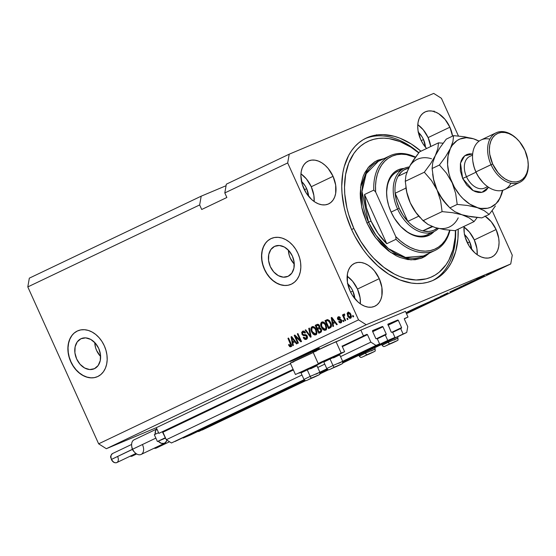 <?xml version="1.0" encoding="UTF-8"?>
<svg xmlns="http://www.w3.org/2000/svg" width="556" height="556" viewBox="0 0 556 556"><rect width="100%" height="100%" fill="white"/><g stroke="black" fill="none" stroke-linecap="round" stroke-linejoin="round"><path stroke-width="0.83" d="M405.442 311.374L408.007 317.059L404.309 318.824L408.007 317.059L404.448 318.553L408.007 317.059L405.442 311.374L360.858 330.125L339.438 340.341L360.858 330.125L405.442 311.374M404.372 319.13L407.757 326.636L406.735 332.474L342.663 363.04L406.735 332.474L342.767 362.79L403.121 333.996L400.661 328.54L392.682 332.342L401.502 328.179L400.661 328.54L403.121 333.996L406.735 332.474L407.757 326.636L404.372 319.13M328.659 369.719L319.86 373.917L328.659 369.719M305.856 380.603L202.182 430.052L305.856 380.603M328.276 369.698L319.964 373.667L328.276 369.698M305.473 380.575L198.575 431.574L305.473 380.575M198.402 431.192L198.575 431.574L198.402 431.192M401.606 327.595L398.318 320.319L388.088 325.204L398.318 320.319L401.606 327.595L392.029 332.168L401.606 327.595M397.811 319.999L398.318 320.319L397.811 319.999L387.949 324.141L391.153 331.995L387.866 324.217L397.811 319.999L387.873 324.732L397.811 319.999M391.667 332.321L391.153 331.995L391.535 332.335L392.508 331.967L394.975 337.422L342.857 362.283L394.975 337.422L392.508 331.967L391.667 332.321M327.699 369.518L320.054 373.159L327.699 369.518M304.896 380.394L190.423 435L183.195 438.038L304.528 380.158L183.195 438.038L190.423 435L304.896 380.394M320.034 372.763L327.331 369.281L320.034 372.763M342.837 361.887L394.975 337.422L387.747 340.46L385.287 335.004L377.309 338.806L386.128 334.649L385.287 335.004L387.747 340.46L342.837 361.887M183.028 437.655L183.195 438.038L183.028 437.655M386.232 334.066L382.945 326.789L372.715 331.668L382.945 326.789L386.232 334.066L376.655 338.632L386.232 334.066M382.438 326.462L382.945 326.789L382.438 326.462L372.576 330.605L382.438 326.462L372.499 331.202L382.438 326.462M372.492 331.181L375.78 338.458L372.492 331.181M376.294 338.785L375.78 338.458L376.155 338.799L377.135 338.43L379.602 343.886L342.732 361.476L379.602 343.886L342.663 361.303L375.988 345.408L370.859 342.148L340.543 356.611L370.859 342.148L367.474 334.649L342.336 346.638L367.474 334.649L370.859 342.148L375.988 345.408L379.602 343.886L377.135 338.43L376.294 338.785M327.018 368.969L319.929 372.353L327.018 368.969M304.215 379.845L175.05 441.464L304.215 379.845M326.907 368.816L319.86 372.179L326.907 368.816M304.104 379.692L171.436 442.979L304.104 379.692M324.767 364.138L317.74 367.488L324.767 364.138M301.971 375.015L166.307 439.726L171.436 442.979L166.307 439.726L301.971 375.015M293.394 369.983L162.922 432.22L166.307 439.726L162.408 431.901L293.186 369.511L162.408 431.901L162.922 432.22L293.394 369.983M366.96 334.323L367.474 334.649L366.96 334.323L363.422 335.81L360.858 330.125L363.422 335.81L366.96 334.323L342.121 346.166L366.96 334.323M293.109 369.351L158.87 433.381L293.109 369.351M290.545 363.666L156.305 427.696L158.87 433.381L156.305 427.696L290.545 363.666M94.749 342.531A16.423 12.218 -112.8 0 0 100.615 356.493L96.64 350.572L95.535 347.549L94.749 342.531M80.933 338.75L85.666 337.874L90.711 339.41L95.298 343.121L98.718 348.452L100.469 354.575L100.268 360.573L98.155 365.521L94.444 368.677A16.423 12.218 67.2 0 1 94.054 368.85A16.423 12.218 67.2 0 1 76.54 358.71A16.423 12.218 67.2 0 1 80.933 338.75A16.423 12.218 67.2 0 1 81.322 338.576A16.423 12.218 67.2 0 1 98.836 348.709A16.423 12.218 67.2 0 1 94.444 368.677L89.711 369.552L84.665 368.016L80.085 364.298L76.658 358.974L74.914 352.845L75.109 346.854L77.228 341.898L80.933 338.75M288.397 250.151A16.423 12.218 -112.8 0 0 294.27 264.114L290.295 258.192L289.19 255.169L288.397 250.151M274.588 246.371L279.32 245.495L284.366 247.031L288.946 250.749L292.373 256.073L294.117 262.196L293.922 268.194L291.803 273.142L288.098 276.297A16.423 12.218 67.2 0 1 287.709 276.471A16.423 12.218 67.2 0 1 270.195 266.338A16.423 12.218 67.2 0 1 274.588 246.371A16.423 12.218 67.2 0 1 274.977 246.197A16.423 12.218 67.2 0 1 292.491 256.337A16.423 12.218 67.2 0 1 288.098 276.297L283.365 277.173L278.32 275.637L273.733 271.926L270.306 266.595L268.562 260.472L268.763 254.474L270.876 249.526L274.588 246.371M271.599 238.357A24.957 18.57 -112.8 0 0 271.071 238.593L270.918 238.656A24.957 18.57 67.2 0 1 271.516 238.392A24.957 18.57 67.2 0 1 298.134 253.8A24.957 18.57 67.2 0 1 291.455 284.137L287.987 285.263L284.255 285.471L280.412 284.748L276.596 283.136L272.954 280.683L269.625 277.493L266.748 273.677L264.42 269.396L262.738 264.809L261.772 260.083L261.542 255.412L262.071 250.971L263.335 246.933L265.288 243.452L267.846 240.658L270.918 238.656L274.386 237.537L278.118 237.329L281.968 238.044L285.784 239.664L289.426 242.117L292.748 245.307L295.632 249.116L297.953 253.404L299.635 257.991L300.608 262.71L300.831 267.38L300.303 271.821L299.038 275.866L297.092 279.348L294.527 282.142L291.455 284.137A24.957 18.57 67.2 0 1 290.864 284.408A24.957 18.57 67.2 0 1 264.246 269A24.957 18.57 67.2 0 1 270.918 238.656L271.071 238.593A24.957 18.57 -112.8 0 0 264.378 268.889A24.957 18.57 -112.8 0 0 290.948 284.373M77.944 330.737A24.957 18.57 -112.8 0 0 77.423 330.973L77.27 331.035A24.957 18.57 67.2 0 1 77.861 330.771A24.957 18.57 67.2 0 1 104.479 346.18A24.957 18.57 67.2 0 1 97.8 376.516L94.332 377.642L90.607 377.844L86.757 377.128L82.941 375.515L79.299 373.062L75.977 369.865L73.093 366.057L70.772 361.775L69.09 357.181L68.117 352.462L67.888 347.792L68.416 343.351L69.681 339.313L71.634 335.831L74.191 333.03L77.27 331.035L80.738 329.91L84.463 329.708L88.314 330.424L92.129 332.043L95.771 334.49L99.093 337.687L101.977 341.495L104.299 345.776L105.981 350.37L106.954 355.089L107.183 359.76L106.648 364.201L105.39 368.239L103.437 371.728L100.879 374.522L97.8 376.516A24.957 18.57 67.2 0 1 97.21 376.78A24.957 18.57 67.2 0 1 70.591 361.372A24.957 18.57 67.2 0 1 77.27 331.035L77.423 330.973A24.957 18.57 -112.8 0 0 70.723 361.261A24.957 18.57 -112.8 0 0 97.293 376.746M314.599 350.711A16.221 0.382 -24.3 0 1 298.725 357.953A16.221 0.382 -24.3 0 1 289.822 361.588A16.221 0.382 -24.3 0 1 294.617 359.113L319.38 348.264L298.363 358.106L289.996 361.574L294.617 359.113A16.221 0.382 -24.3 0 1 310.491 351.878A16.221 0.382 -24.3 0 1 319.394 348.237A16.221 0.382 -24.3 0 1 314.599 350.711L314.369 350.197L314.599 350.711M431.442 301.574A16.221 0.382 -24.3 0 1 415.568 308.816A16.221 0.382 -24.3 0 1 406.665 312.458A16.221 0.382 -24.3 0 1 411.454 309.984L436.231 299.114L415.207 308.976L406.832 312.437L411.454 309.984A16.221 0.382 -24.3 0 1 429.35 301.866L431.852 300.789A16.221 0.382 -24.3 0 1 436.238 299.1A16.221 0.382 -24.3 0 1 431.442 301.574L431.206 301.046L431.442 301.574M428.099 137.603A23.713 15.832 64.5 0 0 417.792 124.697L423.255 129.798L428.099 137.603L449.894 127.206L428.099 137.603A23.713 15.832 64.5 0 1 430.747 146.527L428.099 137.603M420.683 139.486A23.713 15.832 -115.5 0 1 425.083 111.944A23.713 15.832 -115.5 0 1 449.894 127.206L452.549 136.13A23.713 15.832 -115.5 0 0 449.894 127.206L445.05 119.401L438.719 113.723L435.292 111.971L431.866 111.033L428.572 110.957L425.535 111.742L422.873 113.354L420.69 115.738L419.064 118.796L418.07 122.41L417.73 126.448L418.063 130.75L420.683 139.486L422.873 143.58L426.598 148.508A23.713 15.832 -115.5 0 1 420.683 139.486M311.263 186.733A23.713 15.832 64.5 0 0 300.949 173.833L306.412 178.935L311.263 186.733L333.058 176.335L311.263 186.733A23.713 15.832 64.5 0 1 314.154 201.522L313.883 195.469L311.263 186.733M303.847 188.623A23.713 15.832 -115.5 0 1 308.239 161.08A23.713 15.832 -115.5 0 1 333.058 176.335L335.678 185.072L335.678 193.412L334.677 197.032L333.051 200.09L330.869 202.467L328.207 204.08L325.17 204.865L321.875 204.789L318.449 203.857L315.023 202.099L311.728 199.59L306.029 192.717L302.221 184.286L300.886 175.585L301.227 171.547L302.228 167.933L303.847 164.868L306.036 162.491L308.698 160.879L311.735 160.093L315.03 160.17L318.456 161.108L321.882 162.859L325.177 165.368L328.214 168.537L333.058 176.335A23.713 15.832 -115.5 0 1 328.659 203.878A23.713 15.832 -115.5 0 1 303.847 188.623M357.466 289.064A23.713 15.832 64.5 0 0 347.152 276.165L352.622 281.266L357.466 289.064L379.262 278.667L357.466 289.064A23.713 15.832 64.5 0 1 360.364 303.854L360.086 297.801L357.466 289.064M350.051 290.955A23.713 15.832 -115.5 0 1 354.45 263.412A23.713 15.832 -115.5 0 1 379.262 278.667L381.882 287.403L381.882 295.743L380.881 299.364L379.255 302.422L377.072 304.799L374.41 306.419L371.373 307.197L368.079 307.12L364.653 306.189L361.226 304.431L357.932 301.922L352.233 295.048L350.051 290.955L347.43 282.219L347.43 273.879L348.431 270.265L350.058 267.207L352.24 264.823L354.902 263.21L357.939 262.425L361.233 262.501L364.66 263.44L368.086 265.191L371.38 267.7L374.417 270.869L379.262 278.667A23.713 15.832 -115.5 0 1 374.862 306.21A23.713 15.832 -115.5 0 1 350.051 290.955M474.303 239.935A23.713 15.832 64.5 0 0 463.996 227.029L469.459 232.13L474.303 239.935L496.105 229.538L474.303 239.935A23.713 15.832 64.5 0 1 477.201 254.717L476.923 248.664L474.303 239.935M466.894 241.818A23.713 15.832 -115.5 0 1 464.051 226.382L464.267 233.082L465.268 237.488L469.076 245.919L474.775 252.785L478.07 255.294L481.496 257.053L484.922 257.984L488.217 258.06L491.254 257.282L493.916 255.67L496.098 253.286L497.724 250.228L498.718 246.607L499.059 242.576L498.725 238.267L496.105 229.538A23.713 15.832 -115.5 0 1 491.706 257.074A23.713 15.832 -115.5 0 1 466.894 241.818M485.256 216.27A23.713 15.832 -115.5 0 1 496.105 229.538L491.254 221.733L484.929 216.055M318.359 363.909L321.827 362.595L316.19 365.445L321.813 362.616L318.359 363.909L313.223 352.539L318.359 363.909L295.438 374.508L318.359 363.909M301.303 372.166L298.906 373.187L301.303 372.166M293.776 361.817L290.315 363.11L294.583 360.927L313.236 352.539L290.308 363.137L295.438 374.508M321.827 362.595L324.106 361.289L318.254 363.603L320.791 362.255L341.162 353.032L336.026 341.662L313.111 352.261L318.24 363.631L344.616 351.739L338.993 354.568L344.63 351.719L342.051 346.006M321.709 362.31L318.24 363.631M351.545 229.44A78.618 52.5 -115.5 0 1 366.126 138.124A78.618 52.5 -115.5 0 1 420.962 151.197L411.35 144.025L399.986 138.201L394.28 136.303L383.084 134.621L377.698 134.851L372.534 135.796L367.627 137.443L363.04 139.785L358.801 142.795L354.964 146.443L351.559 150.69L348.619 155.506L344.247 166.626L342.857 172.826L341.738 186.211L342.016 193.273L344.24 207.77L346.166 215.075L351.545 229.44L354.95 236.369L363.019 249.359L367.606 255.308L377.677 265.81L388.602 274.129L399.959 279.953L411.322 283.053L416.868 283.539L422.247 283.31L427.411 282.365L432.318 280.71L436.905 278.368L441.144 275.359L444.981 271.717L448.386 267.464L451.326 262.654L455.698 251.534L457.929 238.781L458.165 229.19A78.618 52.5 -115.5 0 1 433.819 280.036A78.618 52.5 -115.5 0 1 351.545 229.44M464.302 234.368L468.201 239.066L469.695 241.874L467.429 242.951L469.695 241.874A16.221 10.835 -115.5 0 1 471.676 249.547L469.695 241.874A16.221 10.835 -115.5 0 0 464.538 234.583M347.458 283.504L351.357 288.203L352.851 291.01L350.586 292.088L352.851 291.01A16.221 10.835 -115.5 0 1 354.832 298.676L352.851 291.01A16.221 10.835 -115.5 0 0 347.695 283.72M301.255 181.173L305.154 185.871L306.648 188.672L304.382 189.756L306.648 188.672A16.221 10.835 -115.5 0 1 308.629 196.344L306.648 188.672A16.221 10.835 -115.5 0 0 301.491 181.388M418.098 132.036L421.997 136.734L423.491 139.542L421.226 140.619L423.491 139.542A16.221 10.835 -115.5 0 1 425.472 147.215L423.491 139.542A16.221 10.835 -115.5 0 0 418.334 132.252M201.189 196.178L226.07 185.711L201.189 196.178L29.329 278.16L201.189 196.178L199.66 204.942L27.8 286.917L199.66 204.942L201.189 196.178M29.329 278.16L27.8 286.917L98.648 443.827L358.53 319.86L287.681 162.95L224.805 192.939L226.862 197.491L201.71 209.487L199.66 204.942L201.71 209.487L226.862 197.491L224.805 192.939L287.681 162.95L289.21 154.186L433.729 93.415L441.422 98.301L458.457 136.032L441.422 98.301L433.729 93.415L289.21 154.186L226.341 184.182L289.21 154.186L287.681 162.95L358.53 319.86L98.648 443.827L106.342 448.713L156.305 427.696L106.342 448.713L366.223 324.739L106.342 448.713L98.648 443.827L27.8 286.917L29.329 278.16M376.586 134.712L376.349 135.379M510.735 263.968L366.223 324.739L358.53 319.86L366.223 324.739L510.735 263.968L406.492 313.695L510.735 263.968L512.264 255.204L510.735 263.968M434.542 299.295L441.95 296L434.542 299.295M447.156 293.429L440.421 296.438L446.878 293.651M448.025 292.797L443.792 294.819L448.025 292.797M456.233 289.19L450.714 291.511C449.38 292.164 449.547 292.136 451.222 291.427L456.233 289.19M465.991 284.54L460.472 286.854C459.138 287.508 459.305 287.48 460.973 286.778L465.991 284.54M472.885 281.148L477.694 278.952L472.885 281.148M493.387 271.418L494.152 271.099L493.387 271.418M313.264 352.24L326.872 345.672L339.48 340.369M316.579 350.94L313.904 352.024M490.712 272.628L486.451 274.581L491.136 272.537M487.744 274.108L488.515 273.788L487.744 274.108M484.047 275.804L481.552 276.888L484.047 275.804M483.553 276.11L484.325 275.783L483.553 276.11M481.607 277.013L476.673 279.23L481.426 277.173M470.251 282.344L463.621 285.353L470.737 282.267C472.107 281.6 471.947 281.628 470.251 282.344C471.947 281.628 472.107 281.6 470.737 282.267M461.251 286.701L453.87 290.01L461.056 286.882C462.182 286.347 462.244 286.284 461.251 286.701C462.244 286.284 462.182 286.347 461.056 286.882M432.728 300.31L437.53 298.106L432.728 300.31M295.542 336.679L298.398 343.01L297.794 343.302L294.2 335.344L294.847 335.032L300.184 340.196L297.321 333.857L297.933 333.565L301.526 341.523L300.872 341.836L295.542 336.679L300.872 341.836L301.526 341.523L297.933 333.565L297.321 333.857L300.184 340.196L294.847 335.032L294.2 335.344L297.794 343.302L298.398 343.01L295.542 336.679L296.244 336.38L295.542 336.679M307.232 336.109L307.475 338.083L306.773 339.111L305.216 339.466L303.861 338.541L303.256 337.555L303.819 337.165L305.466 338.486L306.467 338.076L306.787 336.887L305.932 335.664L303.423 335.595L302.137 334.594L301.679 332.349L302.818 331.119L304.222 331.209L305.515 332.71L304.952 333.107L304.111 332.113L302.881 332.224L302.374 333.336L302.923 334.497L305.988 334.768L307.232 336.109L305.466 334.642L303.096 334.629L302.54 333.913L301.922 334.184L306.634 336.422L306.064 338.354L306.836 338.027L306.064 338.354L303.819 337.165L303.256 337.555C304.09 339.209 305.147 339.792 306.432 339.306L307.232 336.109M309.386 328.096L311.131 336.936L310.505 337.242L305.154 330.118L305.779 329.819L310.366 336.178L308.754 328.401L309.386 328.096L308.754 328.401L310.366 336.178L305.779 329.819L305.154 330.118L310.505 337.242L311.131 336.936L309.386 328.096M316.552 334.524L314.258 334.1L313.494 334.42L315.787 334.844L314.661 334.997L313.209 334.191L311.84 332.335L310.95 329.687L311.054 327.957L312.104 326.678L313.64 326.65L315.106 327.762L316.955 332.022L316.753 333.788L315.787 334.844L316.962 332.808L316.274 329.659C315.273 327.324 313.883 326.33 312.104 326.678C310.672 327.873 310.526 329.645 311.666 331.974L313.494 334.42L314.258 334.1L313.827 333.725M326.309 329.868L324.016 329.444L323.245 329.771L325.538 330.195L324.412 330.34L322.695 329.277L321.111 326.574L320.659 324.259L321.153 322.605L322.132 321.917L323.397 322L324.857 323.105L326.706 327.366L326.511 329.131L325.538 330.195L326.719 328.151L326.024 325.01C325.024 322.675 323.634 321.681 321.854 322.021C320.43 323.224 320.284 324.989 321.424 327.324L323.245 329.771L324.016 329.444L323.585 329.069M347.5 318.206L348.014 319.346L347.403 319.637L346.895 318.498L347.5 318.206L346.895 318.498L347.403 319.637L348.014 319.346L347.5 318.206M350.871 314.39L351.413 317.142L350.801 318.122L349.759 318.324L347.875 316.531L347.118 313.306L348.313 312.118L350.336 313.403L350.871 314.39L347.91 312.236L347.625 316.016L350.551 318.261L350.871 314.39M291.643 346.409L290.468 346.284L289.704 346.603L290.871 346.729L289.996 346.777L288.488 344.852L289.05 344.456L290.156 345.832L290.837 345.179L287.945 338.326L288.557 338.034L291.483 344.755L291.559 345.797L290.871 346.729L290.996 343.434L288.557 338.034L287.945 338.326L290.816 344.894L290.447 345.804L291.247 345.464L290.482 345.783L289.05 344.456L288.488 344.852L289.704 346.603L290.468 346.284L289.947 345.749M332.995 323.62L333.558 326.24L332.926 326.546L331.209 317.691L331.8 317.406L337.27 324.475L336.637 324.774L335.053 322.64L332.995 323.62L335.053 322.64L336.637 324.774L337.27 324.475L331.8 317.406L331.209 317.691L332.926 326.546L333.558 326.24L332.995 323.62M341.579 320.27L341.488 322.452L340.536 322.966L339.487 322.647L338.687 321.66L339.25 321.264L340.474 322.049L341.106 320.909L340.613 320.228L338.083 319.79L337.429 318.414L337.784 317.177L338.799 316.698L339.695 316.969L340.383 317.837L339.82 318.227L338.646 317.664L338.27 318.866L340.633 319.193L341.579 320.27L338.201 318.734L338.646 317.664L339.41 317.337L338.653 317.657L339.82 318.227L340.383 317.837L338.25 316.844L337.638 319.137L341.036 320.708L340.647 321.98L339.25 321.264L338.687 321.66L340.981 322.827L341.579 320.27M343.386 320.173L343.9 321.312L343.288 321.597L342.774 320.464L343.386 320.173L342.774 320.464L343.288 321.597L343.9 321.312L343.386 320.173L342.774 320.464L343.399 320.2M344.296 317.469L345.651 320.471L345.04 320.763L342.426 314.974L343.038 314.682L343.455 315.606L343.587 314.328L344.428 314.272L344.574 315.21L343.83 315.898L344.296 317.469L343.872 316.239L344.574 315.21L344.428 314.272L343.712 314.237L343.455 315.606L343.038 314.682L342.426 314.974L345.04 320.763L345.651 320.471L344.296 317.469M353.143 315.516L353.658 316.656L353.046 316.948L352.532 315.808L353.143 315.516L352.532 315.808L353.046 316.948L353.658 316.656L353.143 315.516M330.73 322.702L331.445 324.933L331.348 326.782L328.582 328.617L324.989 320.659L327.644 319.568L329.458 320.624L330.73 322.702L327.644 319.568L324.989 320.659L328.582 328.617L330.313 327.79C331.758 326.706 331.897 325.01 330.73 322.702M321.354 329.221L321.424 331.814L318.824 333.273L315.231 325.309L317.372 324.315L318.421 324.384L319.665 325.927L319.665 327.658L321.354 329.221L319.665 327.658L319.568 325.677L317.052 324.44L315.231 325.309L318.824 333.273L320.631 332.412L321.354 329.221M292.838 342.781L293.394 345.401L292.762 345.7L291.045 336.853L291.636 336.568L297.106 343.629L296.473 343.935L294.888 341.801L292.838 342.781L294.888 341.801L296.473 343.935L297.106 343.629L291.636 336.568L291.045 336.853L292.762 345.7L293.394 345.401L292.838 342.781M492.109 210.557L512.264 255.204L492.109 210.557M226.341 184.182L224.805 192.939L226.341 184.182M434.007 111.012L434.646 112.138M339.438 340.341L336.026 341.662L341.162 353.032L344.63 351.719M289.113 344.588L288.488 344.852L289.113 344.588M290.482 345.783L291.247 345.464L291.587 344.574M291.448 344.63L290.816 344.894L291.448 344.63M291.038 343.532L290.42 343.789L291.038 343.532M288.557 338.034L287.945 338.326L288.571 338.062M289.926 345.721L291.372 346.499M291.587 344.991L291.344 345.408M333.176 323.536L332.974 322.515L333.176 323.536M332.147 318.261L332.043 317.719L332.147 318.261M331.821 317.434L331.209 317.691L331.821 317.434M335.657 322.39L335.053 322.64L335.657 322.39M335.018 321.57L332.78 322.591L331.876 318.38L332.384 318.164L331.876 318.38L332.947 319.853L333.51 319.617L332.947 319.853L334.427 321.806L335.018 321.563L332.78 322.591L335.018 321.57M341.28 322.647L339.918 321.993L341.308 322.64M339.327 321.389L338.687 321.66L339.327 321.389M341.87 321.18L340.647 321.98L341.843 321.25M341.655 320.444L341.036 320.708L341.655 320.444M341.405 319.936L340.654 320.249L341.405 319.936M338.5 318.998L339.459 319.832L341.426 319.922L339.938 320.2L340.71 319.881L338.409 318.817M338.277 318.873L337.638 319.137L338.277 318.873M338.194 318.053L338.715 316.705M340.036 317.309L339.431 317.33M339.41 317.337L340.05 317.316M338.771 316.663L338.194 318.095M340.091 319.902L340.71 319.881M343.844 316.079L343.601 315.544L343.844 316.079M343.052 314.717L342.426 314.974L343.052 314.717M344.004 315.377L343.455 315.606L344.004 315.377M344.261 314.14L344.227 315.287L344.484 313.918M344.115 315.301L344.574 315.21M344.56 315.113L344.922 314.967M353.157 315.551L352.532 315.808L353.157 315.551M350.919 318.032L349.397 317.302M351.489 316.274L350.259 317.4L350.725 316.225L350.287 314.738L350.912 314.481L350.287 314.738L348.709 313.007L348.264 313.07L350.287 314.738L350.259 317.4L348.23 315.725L347.625 316.016L348.244 315.752L348.264 313.07L349.939 312.875M347.827 313.702L348.369 312.111M349.265 317.156L350.975 318.032M348.487 312.02L347.841 313.876M348.32 313.049L349.036 312.75M349.912 312.854L349.064 312.736M348.264 313.07L347.792 314.237L349.064 317.038L350.12 317.448L351.461 316.44M350.259 317.4L351.024 317.073M347.514 318.24L346.895 318.498L347.514 318.24M329.333 328.255L328.916 327.331L329.333 328.255M326.163 321.229L325.753 320.332L324.989 320.659L327.192 319.651L325.753 320.332L326.163 321.229M327.046 319.7L326.643 319.867L327.046 319.7M328.033 320.388L329.402 320.541M331.55 325.364L331.022 326.309L328.77 327.394L326.018 321.298L328.019 320.395L329.354 320.506M327.046 320.805L326.018 321.298L328.77 327.394L330.584 326.574L329.819 326.893L330.723 325.983L330.653 324.516L328.95 321.139L328.033 320.583L327.046 320.805L327.95 320.569L330.111 322.98L330.737 322.723L330.111 322.98L330.757 325.038L331.411 324.76L330.757 325.038L329.819 326.893L331.508 325.594M322.042 327.06L321.424 327.324L322.042 327.06M321.431 324.19L322.334 321.875M323.467 328.95L324.586 329.805L326.045 329.972M325.184 330.014L325.767 330.035M322.362 321.848L321.583 322.98L321.472 324.711M325.107 323.272L323.05 322.626L322.285 322.953L324.336 323.599L325.406 325.274C326.275 327.025 326.177 328.353 325.114 329.263L322.035 327.046C321.111 325.253 321.194 323.891 322.285 322.953L323.55 322.508L324.628 322.848M326.768 327.248L325.983 328.888M325.816 328.971L325.114 329.263L325.934 328.123L325.406 325.274L326.031 325.017L325.406 325.274L324.336 323.599L325.024 323.307L324.336 323.599L322.786 322.827L321.743 323.404L321.597 325.885L323.342 328.902L325.017 329.305L326.726 327.686M319.582 332.912L319.165 331.988L319.582 332.912M317.9 329.187L317.483 328.269L317.9 329.187M316.406 325.885L316.003 324.989L315.231 325.309L317.469 324.287L316.003 324.989L316.406 325.885M319.888 328.297L320.659 328.248M321.736 330.243L321.285 330.987L319.019 332.05L317.754 329.256L319.012 328.665L320.749 329.52L321.368 329.263L320.749 329.52L320.77 331.091L321.702 330.438M319.151 324.996L318.254 325.051L319.214 325.031M319.839 327.004L317.337 328.325L316.26 325.948L317.483 325.371L319.012 326.101L319.63 325.837L319.012 326.101L318.977 327.449L319.832 327.018M317.261 325.475L316.26 325.948L317.337 328.325L318.101 328.005L319.749 327.13L318.977 327.449L318.866 325.809L317.483 325.378L318.254 325.051M320.798 328.318L319.651 328.401M318.88 328.721L317.754 329.256L319.019 332.05L321.542 330.764L320.77 331.091L320.59 329.215L319.888 328.575L318.998 328.665L319.776 328.339M312.291 331.717L311.666 331.974L312.291 331.717M311.673 328.839L312.576 326.525M313.709 333.607L314.828 334.462L316.294 334.629M315.426 334.67L316.016 334.691M312.611 326.504L311.826 327.637L311.721 329.36M315.349 327.929L313.299 327.282L312.528 327.609L314.585 328.248L315.648 329.93C316.524 331.675 316.427 333.009 315.363 333.92L312.284 331.696C311.36 329.91 311.443 328.54 312.528 327.609L313.799 327.157L314.87 327.505M317.01 331.904L316.232 333.537M316.058 333.621L315.363 333.92L316.183 332.78L315.648 329.93L316.274 329.666L315.648 329.93L314.585 328.248L315.273 327.964L314.585 328.248L313.028 327.484L311.985 328.054L311.84 330.542L313.591 333.551L315.259 333.961L316.976 332.335M311.075 336.658L310.63 336.06L311.075 336.658M305.8 329.847L305.154 330.118L305.8 329.847M310.936 335.935L310.366 336.178L310.936 335.935M310.658 334.545L310.053 334.795L310.658 334.545M309.393 328.13L308.754 328.401L309.393 328.13M306.71 339.153L304.584 338.166M303.889 337.29L303.256 337.555L303.889 337.29M306.064 338.354L307.531 337.242M307.253 336.165L306.634 336.422L307.253 336.165M306.794 335.386L304.486 335.615L305.258 335.296L303.228 334.691M303.076 332.113L304.952 333.107L305.515 332.71L302.721 331.154L301.922 334.184L302.54 333.927L303.076 332.113L303.917 331.758L303.201 332.064M302.401 332.884L303.124 331.029M304.987 331.862L303.917 331.758M304.299 337.749L305.439 338.924L306.794 339.132M303.847 331.793L305.126 331.974M303.242 330.959L302.408 332.933M303.173 334.629L304.195 335.268L306.981 335.511M307.572 337.026L306.836 338.027M295.688 336.616L295.069 335.254L295.688 336.616M294.875 335.06L294.2 335.344L294.875 335.06M300.81 339.938L300.184 340.196L300.81 339.938M297.946 333.593L297.321 333.857L297.946 333.593M301.428 341.301L300.254 340.168L301.428 341.301M293.012 342.698L292.81 341.669L293.012 342.698M291.983 337.422L291.879 336.88L291.983 337.422M291.657 336.589L291.045 336.853L291.657 336.589M295.493 341.544L294.888 341.801L295.493 341.544M294.861 340.724L292.616 341.752L291.712 337.534L292.22 337.325L291.712 337.534L292.79 339.014L293.346 338.778L292.79 339.014L294.263 340.967L294.854 340.717L292.616 341.752L294.861 340.724M331.876 318.38L332.78 322.591L334.427 321.806L331.876 318.38M291.712 337.534L292.616 341.752L294.263 340.967L291.712 337.534M487.084 274.247L487.473 274.171M488.078 273.886L490.594 272.767M472.461 281.322L470.696 281.996L472.461 281.322M470.71 282.198L464.851 284.769L470.835 282.1M460.472 286.854C459.138 287.508 459.305 287.48 460.973 286.778M461.591 286.479L465.351 284.804M464.934 284.88L461.105 286.59M460.646 286.993L457.345 288.515L460.966 286.889M459.124 287.64L458.651 287.806M458.13 288.057L455.107 289.454L458.339 288.001M450.714 291.511C449.38 292.164 449.547 292.136 451.222 291.427M451.84 291.135L455.6 289.454M455.176 289.537L451.347 291.24M432.297 300.476L430.532 301.157L432.297 300.476M490.135 272.899L487.626 274.018M77.423 330.973L74.344 332.968M71.787 335.761L69.834 339.25L68.576 343.288L68.04 347.729L68.27 352.4L69.243 357.119L70.925 361.713L73.246 365.994L76.13 369.803L79.452 372.993L83.094 375.446L86.91 377.065L90.76 377.781M271.071 238.593L267.999 240.588M265.441 243.389L263.488 246.871L262.224 250.909L261.695 255.35L261.925 260.02L262.898 264.739L264.573 269.333L266.901 273.615L269.778 277.423L273.107 280.62L276.749 283.067L280.565 284.686L284.415 285.402M365.396 355.506L372.061 352.58L365.396 355.506M358.912 355.291L359.301 356.146C361.435 358.398 360.045 357.744 369.427 353.936C378.024 349.863 374.383 351.67 375.224 348.959L365.535 353.116A1.995 0.41 65.4 0 0 366.752 354.804L374.23 351.6L366.752 354.804A1.995 0.41 -114.6 0 1 365.535 353.116L359.315 356.153L365.535 353.116L365.174 352.302L365.535 353.116L375.224 348.959L371.234 350.954M366.168 355.187L371.026 352.97L366.168 355.187M310.046 378.775L316.718 375.856L310.046 378.775M302.054 371.603L301.449 371.797L301.018 372.916L303.958 379.421C306.092 381.673 304.702 381.02 314.077 377.211C322.682 373.139 319.04 374.946 319.881 372.235L310.192 376.384A1.995 0.41 65.4 0 0 311.409 378.08L318.88 374.869L311.409 378.08A1.995 0.41 -114.6 0 1 310.192 376.384L319.881 372.235L316.941 365.73L307.26 369.886L307.072 369.059L301.442 371.79L308.476 368.419L315.822 365.306L307.072 369.059L307.26 369.886L301.018 372.916L307.26 369.886L310.192 376.384L303.972 379.428L310.192 376.384L307.26 369.886L316.941 365.723L310.707 368.76M319.881 372.235L315.884 374.23M315.711 365.389L312.757 366.856M311.527 367.426L310.192 368.044M306.029 369.914L302.749 371.325M310.818 378.462L315.676 376.238L310.818 378.462M332.849 367.898L339.521 364.979L332.849 367.898M324.857 360.726L324.252 360.92L323.821 362.032L326.761 368.545C328.895 370.796 327.498 370.143 336.88 366.334C345.484 362.262 341.843 364.069 342.684 361.358L332.995 365.507L342.684 361.358L339.744 354.853L336.734 356.035L330.055 359.009L332.995 365.507L326.768 368.552L332.995 365.507A1.995 0.41 65.4 0 0 334.212 367.203L341.683 363.992L334.212 367.203A1.995 0.41 -114.6 0 1 332.995 365.507L330.055 359.009L323.821 362.039L330.055 359.009L329.875 358.175L324.245 360.913L338.625 354.422M342.684 361.358L338.687 363.353M338.514 354.513L335.56 355.979M334.33 356.549L332.995 357.167M328.832 359.037L325.545 360.448M339.744 354.846L338.618 354.422L329.875 358.175L330.055 359.009L339.744 354.846L333.51 357.883M333.621 367.585L338.479 365.361L333.621 367.585M388.199 344.623L394.864 341.704L388.199 344.623M381.715 344.407L382.104 345.269C384.238 347.521 382.848 346.868 392.23 343.059C400.827 338.986 397.186 340.793 398.026 338.083L388.338 342.232A1.995 0.41 65.4 0 0 389.554 343.928L397.026 340.717L389.554 343.928A1.995 0.41 -114.6 0 1 388.338 342.232L382.118 345.276L388.338 342.232L387.977 341.426L388.338 342.232L398.026 338.083L394.037 340.077M388.971 344.31L393.829 342.093L388.971 344.31M400.959 170.365A34.938 23.338 64.5 0 0 386.976 197.887A34.938 23.338 -115.5 0 1 397.505 171.54L404.045 168.426A34.938 23.338 -115.5 0 1 409.23 166.967A34.938 23.338 64.5 0 0 397.561 209.014A34.938 23.338 64.5 0 0 438.455 228.46A34.938 23.338 -115.5 0 1 434.132 231.498A34.938 23.338 -115.5 0 1 397.561 209.014L391.111 212.093L397.561 209.014A34.938 23.338 -115.5 0 1 404.045 168.426A36.189 24.165 -115.5 0 0 386.934 197.595A36.189 24.165 -115.5 0 0 391.097 212.051L388.616 205.442L387.094 198.721L386.58 192.154L387.734 183.139L389.749 178.017L394.433 172.165L398.499 169.705L404.024 168.433M384.773 158.411L377.899 160.184L374.765 161.782L369.253 166.327L364.924 172.513L363.256 176.148L360.99 184.335L360.225 193.474L360.413 198.29L361.935 208.187L363.249 213.17L366.918 222.977L371.04 221.059A52.41 35 -115.5 0 1 364.548 194.517L373.771 190.117L375.641 192.008A51.166 34.166 -115.5 0 1 415.311 157.369L406.346 154.589L401.432 154.214L396.734 154.707L392.341 156.062L388.317 158.251L384.745 161.233L381.687 164.958L379.199 169.365L377.315 174.362L376.085 179.873L375.522 185.787L375.641 192.008L395.789 236.627L395.983 239.316A52.41 35 64.5 0 0 449.985 230.281A52.41 35 -115.5 0 1 435.112 250.388A52.41 35 -115.5 0 1 395.983 239.316L386.761 243.716A52.41 35 -115.5 0 1 371.04 221.059L368.524 222.254A52.41 35 64.5 0 1 378.247 161.372L366.195 173.701L362.025 191.466L368.524 222.254L366.918 222.977L361.72 207.207L360.559 187.337L367.731 168.134L375.085 161.594L384.342 158.467M432.554 280.613A78.618 52.5 64.5 0 0 455.649 230.392A78.618 52.5 -115.5 0 1 432.554 280.613M353.852 228.474L351.573 229.503L353.852 228.474L348.73 214.79L346.895 207.833L344.776 194.023L344.511 187.302L345.582 174.556L348.737 163.13L353.866 153.47L357.112 149.425L360.768 145.95L364.799 143.087L369.17 140.856L373.84 139.285L378.761 138.381L383.883 138.166L389.165 138.625L399.986 141.578L410.808 147.125L418.689 152.879A74.872 50.005 -115.5 0 0 356.264 150.377A74.872 50.005 -115.5 0 0 353.852 228.474A74.872 50.005 -115.5 0 0 416.201 279.995A74.872 50.005 -115.5 0 0 455.433 230.49L455.169 237.363L453.043 249.512L448.88 260.104L446.079 264.684L439.184 272.204L435.146 275.067L430.775 277.298L426.104 278.876L416.062 279.995L405.4 278.389L399.959 276.575L394.524 274.122L383.862 267.353L373.82 258.345L369.149 253.105L360.747 241.408L353.852 228.474M368.524 222.254A52.41 35 64.5 0 0 423.38 255.982L405.505 257.428L388.387 248.567L376.009 235.292L368.524 222.254M373.771 190.117A52.41 35 -115.5 0 1 389.985 155.777A52.41 35 -115.5 0 1 415.492 157.119A52.41 35 64.5 0 0 373.771 190.117L375.641 192.008L395.789 236.627L400.431 240.943L405.303 244.57L410.321 247.455L415.395 249.533L420.433 250.77L425.34 251.145L430.038 250.652L434.438 249.296L438.455 247.107L442.027 244.126L445.085 240.4L447.58 235.994L449.665 230.254A51.166 34.166 -115.5 0 1 395.789 236.627L395.983 239.316L386.761 243.716L364.548 194.517L366.453 207.798L371.04 221.059L377.976 233.325L386.761 243.716L364.548 194.517L373.771 190.117M434.111 231.505L430.386 234.576L423.637 236.849L418.612 236.731L413.379 235.306L408.153 232.623L400.744 226.494L394.426 218.306L391.097 212.051A36.189 24.165 -115.5 0 0 400.695 226.438A36.189 24.165 -115.5 0 0 434.111 231.505M364.882 138.743A78.618 52.5 -115.5 0 1 418.814 152.719A78.618 52.5 64.5 0 0 364.882 138.743M366.918 222.977L371.86 232.248L374.751 236.571L381.228 244.383L388.429 250.839L396.067 255.69L399.966 257.456L407.722 259.569L415.179 259.742L422.053 257.97L425.18 256.372L429.475 253.077L420.968 258.394L410.877 259.881L390.659 252.459L375.675 237.829L366.918 222.977M434.132 231.498L427.592 234.618A34.938 23.338 -115.5 0 1 400.494 226.222A34.938 23.338 64.5 0 0 430.678 232.672M422.741 230.851A33.694 22.504 -115.5 0 1 407.826 221.385A33.694 22.504 -115.5 0 1 399.173 208.291L397.561 209.014L399.173 208.291L403.024 215.276L407.826 221.385L395.128 193.252L396.491 200.806L399.173 208.291A33.694 22.504 -115.5 0 1 395.128 193.252A33.694 22.504 -115.5 0 1 398.096 176.273A33.694 22.504 -115.5 0 1 408.688 168.03L403.698 170.115L401.564 171.783L398.096 176.273A33.694 22.504 64.5 0 0 395.128 193.252L405.998 188.067L395.128 193.252L407.826 221.385A33.694 22.504 64.5 0 0 422.741 230.851L428.502 231.456L431.227 231.081L433.784 230.26L437.315 228.175A33.694 22.504 -115.5 0 1 422.741 230.851L432.005 226.424L422.741 230.851L432.644 226.681L422.741 230.851M418.772 216.166L407.826 221.385L418.772 216.166M406.95 172.047L398.096 176.273L406.95 172.047M496.133 132.794L481.037 139.994A27.452 18.334 64.5 0 0 475.95 171.88L475.88 171.957A26.208 17.5 64.5 0 0 482.83 182.375L483.233 182.792A27.452 18.334 -115.5 0 1 475.95 171.88A27.452 18.334 64.5 0 0 504.681 189.547L519.77 182.347A27.452 18.334 -115.5 0 1 491.038 164.68A27.452 18.334 64.5 0 0 515.412 183.522A27.452 18.334 64.5 0 0 528.019 161.428L527.943 160.851A26.208 17.5 -115.5 0 1 515.912 181.944A26.208 17.5 -115.5 0 1 492.644 163.957L475.95 171.88L491.038 164.68A27.452 18.334 -115.5 0 1 496.133 132.794A27.452 18.334 -115.5 0 1 517.775 139.751A27.452 18.334 64.5 0 0 517.58 139.549A27.452 18.334 64.5 0 0 492.901 135.018A27.452 18.334 64.5 0 0 491.038 164.68L492.644 163.957L498.002 172.582L501.359 176.078L504.994 178.858L508.782 180.797L512.569 181.826L516.211 181.916L519.568 181.047L522.515 179.268L524.927 176.634L526.72 173.257L527.825 169.253L528.2 164.791L527.825 160.038L524.933 150.384A26.208 17.5 -115.5 0 1 527.943 160.851M510.922 183.223A27.452 18.334 -115.5 0 1 483.233 182.792M469.82 156.403A17.472 11.669 64.5 0 0 466.505 176.732L462.648 178.469L460.5 163.151L464.691 155.791L472.663 153.97L469.459 153.845L466.838 154.519L464.538 155.909L462.655 157.967L461.251 160.608L460.389 163.728L460.389 170.928L462.648 178.469L466.505 176.732A17.472 11.669 64.5 0 0 484.79 187.977L487.619 186.628M527.978 161.143A27.452 18.334 -115.5 0 1 519.77 182.347M475.992 172.207L466.505 176.732L475.992 172.207M447.726 205.65L447.726 205.65A37.44 24.999 -115.5 0 1 437.106 190.062L433.617 179.407L432.102 168.517L432.735 162.741L435.299 155.673L430.573 163.735L424.325 172.228L405.275 181.312L424.325 172.228L431.449 180.457L437.106 190.062L433.617 179.407L432.102 168.517L432.735 162.741L437.864 148.605L438.489 142.836L419.446 151.92L438.489 142.836L443.139 143.205L438.489 142.836L437.864 148.605L435.299 155.673L430.573 163.735L424.325 172.228L431.449 180.457L437.106 190.062L440.595 200.716L442.103 211.614L452.626 212.698L461.973 214.755L469.097 217.841L474.059 221.608L455.017 230.691L444.494 229.614L435.146 227.55L428.023 224.471L423.06 220.697L442.103 211.614L452.626 212.698L461.973 214.755L469.097 217.841L474.059 221.608L455.017 230.691L444.494 229.614L435.146 227.55A37.44 24.999 64.5 0 0 458.207 217.855M474.059 221.608L477.312 217.361L474.059 221.608M432.658 173.952L432.804 175.105A37.44 24.999 64.5 0 0 437.106 190.062L442.764 199.673L449.887 207.902L457.199 204.413L467.714 205.498L480.662 208.396L487.515 208.25L490.656 207.277L496.098 203.607L500.122 197.86A37.44 24.999 -115.5 0 1 477.062 207.555L484.186 210.641L489.148 214.407L481.843 217.896L471.321 216.812L461.973 214.755L454.85 211.669L449.887 207.902L457.199 204.413L455.684 193.523L452.195 182.861L455.684 193.523L457.199 204.413L467.714 205.498L477.062 207.555A37.44 24.999 -115.5 0 1 452.195 182.861L446.537 173.257L439.414 165.028L432.102 168.517L439.414 165.028L445.669 156.535L450.388 148.473L451.958 144.748L452.952 141.405L453.578 135.636L446.273 139.125L440.018 147.611L435.299 155.673L440.018 147.611L446.273 139.125L453.578 135.636L464.163 136.727L473.448 138.778L464.163 136.727L453.578 135.636L452.952 141.405L450.388 148.473L445.669 156.535L439.414 165.028L446.537 173.257L452.195 182.861A37.44 24.999 -115.5 0 1 450.388 148.473A37.44 24.999 -115.5 0 1 473.448 138.778L479.175 141.092L473.448 138.778A37.44 24.999 -115.5 0 1 479.022 141.203L473.448 138.778L466.345 137.707L459.854 139.056L456.976 140.612L452.202 145.366L450.388 148.473L448.06 155.902L447.58 164.513L448.991 173.708L450.381 178.33L454.405 187.233L459.847 195.177L462.988 198.624L469.841 204.142L484.186 210.641L489.148 214.407L481.843 217.896L466.456 215.93L461.973 214.755L454.85 211.669L449.887 207.902L446.211 203.962L439.706 195.059L437.106 190.062L440.595 200.716L442.103 211.614L423.06 220.697L415.937 212.468L410.279 202.857L406.79 192.209L405.275 181.312L405.908 175.543L408.472 168.468L413.191 160.406L419.446 151.92L410.585 164.534L407.082 172.006M448.629 206.61L447.038 204.942A37.44 24.999 64.5 0 1 437.106 190.062A37.44 24.999 -115.5 0 1 432.714 174.362L432.714 174.362M405.831 186.753L405.977 187.9A37.44 24.999 64.5 0 0 410.279 202.857L406.79 192.209L405.275 181.312L405.908 175.543L408.472 168.468A37.44 24.999 64.5 0 1 431.532 158.773M405.97 187.845L407.075 193.703L410.279 202.857A37.44 24.999 64.5 0 0 420.211 217.737L415.937 212.468L410.279 202.857L415.047 211.356L420.246 217.778M431.519 226.125L435.146 227.55L428.023 224.471L421.802 219.405M435.146 227.55L438.747 228.391M410.286 165.361L408.472 168.468M500.122 197.86L502.464 190.354A37.44 24.999 -115.5 0 1 500.122 197.86L502.805 190.263L501.679 194.19L497.974 201.856L500.122 197.86M488.543 187.261L485.972 190.423L483.678 191.813L481.051 192.487L478.209 192.425L475.255 191.618L472.294 190.103L466.832 185.204L462.648 178.469L473.239 190.659L481.927 192.355L488.543 187.261M495.368 205.977L492.401 210.161L495.368 205.977M489.148 214.407L492.401 210.161L489.148 214.407M472.572 155.089L469.744 156.438A17.472 11.669 64.5 0 0 466.505 176.732A17.472 11.669 64.5 0 0 484.721 188.011M524.933 150.384L519.575 141.759L516.218 138.263L512.576 135.49L508.796 133.544L505.008 132.516L501.366 132.425L498.009 133.294L495.062 135.073L492.651 137.707L490.858 141.092L489.753 145.088L489.377 149.55L489.746 154.304L492.644 163.957A26.208 17.5 -115.5 0 1 494.423 135.643A26.208 17.5 -115.5 0 1 517.977 139.966A26.208 17.5 -115.5 0 1 524.933 150.384M472.857 161.414L474.087 167.168L475.88 171.957L478.292 176.488L482.914 182.458M472.795 160.913L472.864 161.49A26.208 17.5 64.5 0 0 475.88 171.957L475.95 171.88A27.452 18.334 -115.5 0 1 472.795 160.913A27.452 18.334 -115.5 0 1 489.885 139.118M133.454 454.627A4.99 3.336 -115.5 0 1 132.147 456.122A4.99 3.336 -115.5 0 1 130.215 456.177A4.99 3.336 64.5 0 0 132.168 456.108L130.076 456.24M158.245 446.26A8.111 5.414 -115.5 0 1 154.047 448.261A8.111 5.414 64.5 0 0 156.486 447.969L169.504 441.756M117.719 456.775A4.99 3.336 -115.5 0 1 116.774 462.585A4.99 3.336 -115.5 0 1 111.575 459.36L111.575 459.36A4.99 3.336 64.5 0 0 116.795 462.578C114.585 463.224 112.771 462.196 111.353 459.478C111.332 457.338 109.052 457.414 112.5 453.564A4.99 3.336 64.5 0 0 111.575 459.36L132.446 449.408A4.99 3.336 64.5 0 0 133.774 451.389L134.774 452.438A8.111 5.414 -115.5 0 1 132.62 449.213L111.575 459.36A4.99 3.336 -115.5 0 1 112.52 453.557M142.614 445.008A8.111 5.414 -115.5 0 1 142.065 453.772A8.111 5.414 -115.5 0 1 134.774 452.438M134.225 451.82A4.99 3.336 -115.5 0 1 132.446 449.408A4.99 3.336 -115.5 0 1 131.828 446.788M156.868 428.94L134.128 439.789A8.111 5.414 64.5 0 0 132.62 449.213L155.868 438.121L132.62 449.213A8.111 5.414 64.5 0 0 141.113 454.433L164.583 443.236A8.111 5.414 -115.5 0 1 158.196 441.193L157.404 441.527L154.325 434.702L158.557 432.686L154.325 434.702L157.404 441.527L165.396 437.711L157.404 441.527L165.57 438.093L158.196 441.193L161.351 443.327L164.43 443.306L166.536 441.144L167.015 439.435M166.89 440.095A8.111 5.414 -115.5 0 1 164.583 443.236M155.117 434.368L155.645 430.685L156.903 429.023A8.111 5.414 -115.5 0 0 155.117 434.326M111.923 460.139L111.353 459.478M132.62 449.213A8.111 5.414 -115.5 0 1 131.689 445.975L131.876 447.413A4.99 3.336 64.5 0 0 132.446 449.408L132.62 449.213M325.079 329.284L325.844 328.957M315.321 333.934L316.093 333.614M375.224 348.959L374.688 347.764M364.117 356.153L364.493 355.833M316.941 365.723L315.815 365.299M308.768 379.428L309.15 379.109M331.571 368.552L331.953 368.232M398.026 338.083L397.491 336.887M386.92 345.276L387.296 344.956M387.011 198.172L386.934 197.595M435.112 250.388L423.38 255.982M378.247 161.372L389.985 155.777M517.58 139.549L517.977 139.966M136.672 453.96L132.168 456.108M135.914 453.453L116.795 462.578M131.612 444.446L112.5 453.564"/></g></svg>
